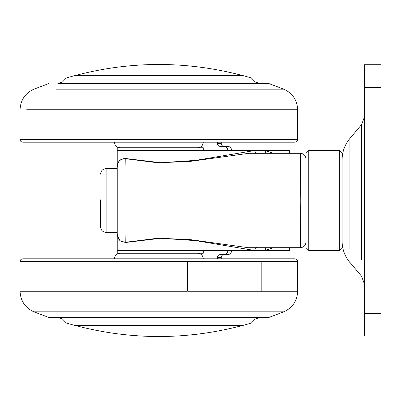 <?xml version="1.0" encoding="UTF-8"?>
<svg xmlns="http://www.w3.org/2000/svg" width="401" height="401" viewBox="0 0 401 401"><rect width="100%" height="100%" fill="white"/><g stroke="black" fill="none" stroke-linecap="round" stroke-linejoin="round"><path stroke-width="0.6" d="M242.695 325.497L75.017 325.497L66.32 323.041L251.392 323.041L242.695 325.497M296.58 291.251L261.196 291.251L261.196 261.577L297.667 261.577C297.497 259.893 296.57 258.971 294.89 258.8L53.363 258.8M160.565 258.8L22.827 258.8C21.148 258.971 20.22 259.893 20.05 261.577L20.05 291.251L26.692 291.251M250.856 319.011L255.211 319.011L259.863 317.552L268.605 317.552L49.112 317.552L57.849 317.552L62.501 319.011L255.211 319.011L253.322 321.021L64.391 321.021L66.32 323.041M64.391 79.979L62.501 81.989L255.211 81.989L253.322 79.979L64.391 79.979L66.32 77.959L75.017 75.503L242.695 75.503L251.392 77.959L242.695 77.959M26.692 109.749L297.667 109.749L297.667 139.423L20.05 139.423C20.22 141.107 21.148 142.029 22.827 142.2L294.89 142.2C296.57 142.029 297.497 141.107 297.667 139.423L291.201 139.423M154.37 147.753L197.723 147.753C201.081 147.413 202.931 145.563 203.277 142.2M62.501 81.989L57.849 83.448L268.605 83.448L259.863 83.448L255.211 81.989M305.993 225.437L305.993 153.352M308.77 250.314L308.77 150.53L339.306 150.53L342.083 153.347M305.993 247.648L308.77 250.47L339.306 250.47L342.083 247.557M305.993 247.547L305.993 225.482M339.306 250.124L339.306 150.53M342.083 247.367L342.083 153.307M342.083 232.099L342.083 200.5M364.293 336.053L380.95 336.063L364.293 336.053L364.293 64.721L380.95 64.721L380.95 336.053M117.217 200.5L117.217 147.753L203.277 147.753L203.277 150.53M117.217 232.425L106.11 232.425C102.746 232.084 100.897 230.229 100.561 226.876L100.561 199.838M248.79 153.307L190.595 161.342L158.039 162.811L125.774 158.766C120.405 158.656 117.553 161.443 117.217 167.137L117.217 233.863C117.553 239.552 120.405 242.344 125.774 242.234L158.039 238.194L190.6 239.663L248.269 247.703L300.444 247.693L300.77 200.455L300.439 153.307C303.788 153.658 305.642 155.508 305.993 158.856M305.993 200.5L305.993 242.144L305.993 200.5M217.462 258.8L217.462 257.412C217.628 255.738 218.5 254.81 220.074 254.635L227.783 254.635C230.144 254.369 231.447 252.981 231.698 250.47M223.873 254.635C222.299 254.81 221.427 255.738 221.262 257.412L221.262 258.8M223.984 254.635C226.344 254.369 227.648 252.981 227.898 250.47M221.262 142.2L221.262 143.588C221.427 145.262 222.299 146.19 223.873 146.365M217.462 142.2L217.462 143.588C217.628 145.262 218.5 146.19 220.074 146.365L227.783 146.365C230.144 146.631 231.447 148.019 231.698 150.53M223.984 146.365C226.344 146.631 227.648 148.019 227.898 150.53M273.392 247.693L265.312 250.47L254.49 250.47L195.673 240.625L160.756 238.284L125.849 242.46L120.079 240.926L117.298 235.422L117.247 234.705M203.277 250.47L203.277 253.247L117.217 253.247L117.217 250.47L254.49 250.47L255.643 247.693M256.62 247.347L257.031 247.352M248.269 247.703L249.597 247.693M289.582 247.693L289.337 250.47L265.312 250.47L265.652 247.693M289.582 153.307L289.337 150.53L265.161 150.53L265.542 153.307M255.858 153.307L254.655 150.53L117.217 150.53L117.217 167.137C117.453 161.337 120.33 158.47 125.849 158.54L160.811 162.721L195.788 160.37L254.655 150.53L265.161 150.53L273.337 153.307M256.825 153.673L257.216 153.673M125.849 158.54L125.774 158.766C126.114 174.209 126.114 226.791 125.774 242.234L125.849 242.46M254.49 250.47L117.217 250.47L117.217 225.487M261.196 261.577L20.05 261.577M104.531 291.251L131.097 291.251M186.62 291.251L20.05 291.251C20.521 300.92 25.148 307.783 33.93 311.838L56.185 311.838M187.648 261.577L187.648 291.251L261.196 291.251M158.856 258.8L114.44 258.8C114.781 255.437 116.636 253.587 119.989 253.247M242.695 323.041L243.201 323.041M297.667 261.577L297.667 291.251C297.196 300.92 292.57 307.783 283.783 311.838L33.93 311.838L49.112 317.552M242.695 311.838L270.835 311.838M56.185 89.162L283.783 89.162C292.57 93.217 297.196 100.08 297.667 109.749L296.58 109.749M187.648 109.749L186.62 109.749M251.392 77.959L253.322 79.979L249.718 79.979M66.32 77.959L243.201 77.959M270.835 89.162L242.695 89.162M349.918 139.718L349.918 248.8M361.682 276.359L349.918 262.349M349.918 167.443L349.918 164.38M361.682 259.678L361.682 125.498M380.95 313.637L364.293 313.637M380.95 87.318L364.293 87.318M106.11 232.415L106.11 168.575L117.217 168.575M117.217 168.671L106.11 168.671M241.608 75.503L240.625 75.022L139.518 75.022L240.625 75.022C186.114 60.972 131.603 60.972 77.087 75.022L139.518 75.022M79.458 75.022L77.087 75.022L76.11 75.503M241.608 325.497L240.625 325.978L79.458 325.978M139.518 325.978L158.856 325.978M217.462 257.412L221.262 257.412M217.462 143.588L221.262 143.588M253.322 321.021L251.392 323.041M64.391 321.021L62.501 319.011M203.277 258.8C202.931 255.437 201.081 253.587 197.723 253.247M283.783 311.838L268.605 317.552M20.05 139.423L20.05 109.749C20.521 100.08 25.148 93.217 33.93 89.162L49.112 83.448M114.44 142.2C114.781 145.563 116.636 147.413 119.989 147.753M283.783 89.162L268.605 83.448M305.993 153.307L308.77 150.53M342.083 159.914C342.173 151.834 344.785 144.681 349.918 138.455L361.682 124.48L364.293 117.328M349.918 262.545C344.785 256.319 342.173 249.166 342.083 241.086M361.682 276.52L364.293 283.672M106.11 168.575C102.746 168.916 100.897 170.771 100.561 174.124M76.11 325.497L77.087 325.978C131.603 340.028 186.114 340.028 240.625 325.978M300.439 247.693C303.803 247.352 305.652 245.502 305.993 242.139M117.303 235.472L117.428 236.219M117.428 164.811L117.267 165.869M300.439 153.307L248.244 153.307"/></g></svg>
